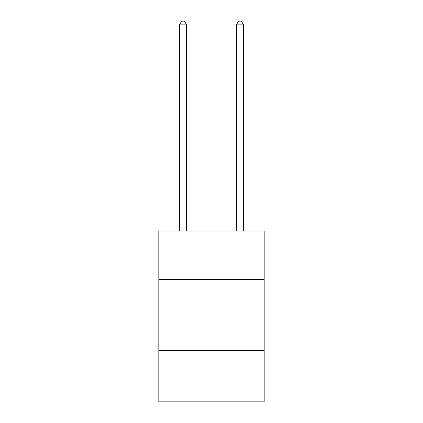 <?xml version="1.0" encoding="UTF-8"?>
<svg xmlns="http://www.w3.org/2000/svg" width="423" height="423" viewBox="0 0 423 423"><rect width="100%" height="100%" fill="white"/><g stroke="black" fill="none" stroke-linecap="round" stroke-linejoin="round"><path stroke-width="0.63" d="M264.179 279.413L264.179 231.006L158.821 231.006L158.821 279.413L264.179 279.413L264.179 401.85L158.821 401.85L158.821 279.413M264.179 350.598L158.821 350.598M186.585 231.006L186.585 24.851L179.468 24.851L179.468 231.006M179.468 24.851L181.604 21.15L184.449 21.15L186.585 24.851M243.532 231.006L243.532 24.851L236.415 24.851L236.415 231.006M236.415 24.851L238.551 21.15L241.396 21.15L243.532 24.851"/></g></svg>
